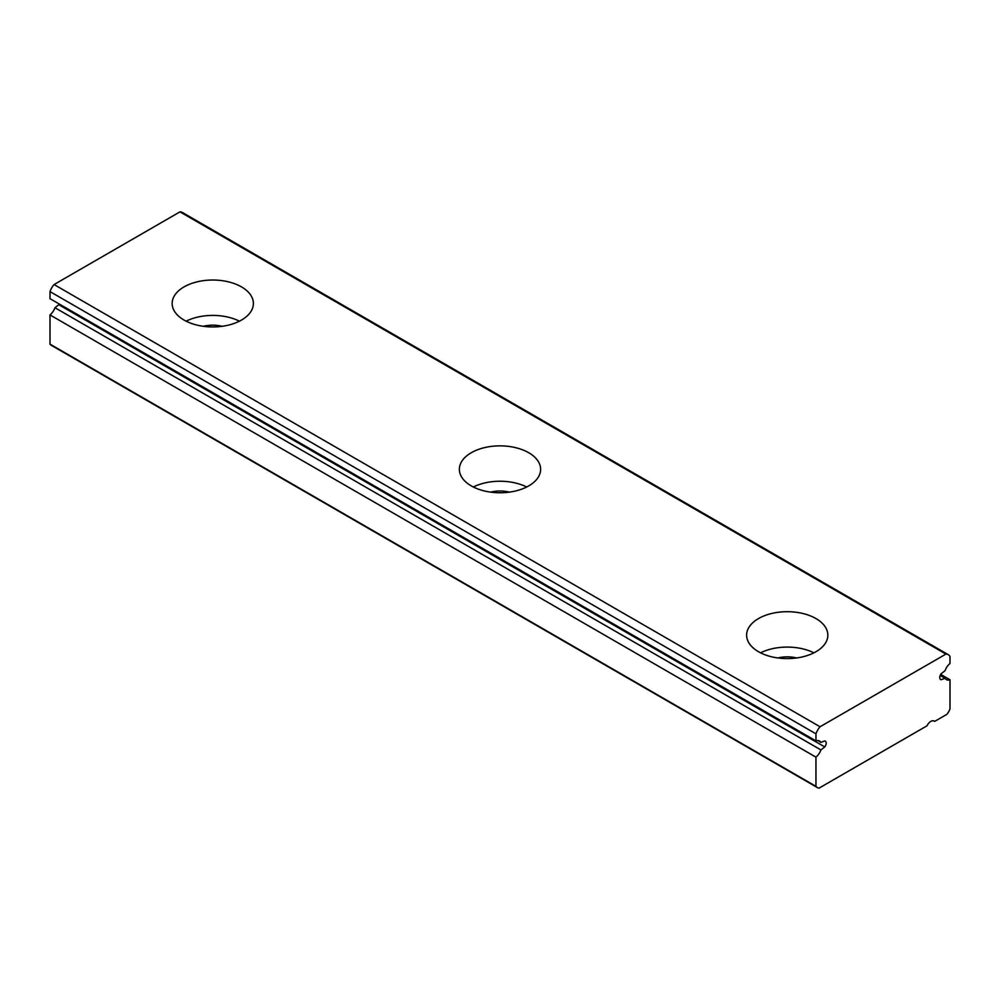 <?xml version="1.0" encoding="UTF-8"?>
<svg xmlns="http://www.w3.org/2000/svg" width="1000" height="1000" viewBox="0 0 1000 1000"><rect width="100%" height="100%" fill="white"/><g stroke="black" fill="none" stroke-linecap="round" stroke-linejoin="round"><path stroke-width="1.5" d="M758.512 618.562A40.625 23.45 180 0 1 802.775 613.475A40.625 23.45 180 0 1 827.85 635.15A40.625 23.45 180 0 1 815.962 651.725A40.625 23.45 180 0 1 771.688 656.812A40.625 23.45 180 0 1 746.612 635.15A40.625 23.45 180 0 1 758.512 618.562M813.9 652.837A40.625 23.45 0 0 0 760.562 652.837M933.725 720.825L934.675 721.375A6.775 3.912 120 0 0 934.237 721.05A6.775 3.912 120 0 0 930.85 721.375A6.775 3.912 120 0 0 927.025 725.8L819.05 788.138A13.537 7.812 -60 0 1 817.325 787.55A13.537 7.812 -60 0 1 815.962 786.35L815.962 757.138A10.15 5.863 120 0 0 820.913 749.938L824.762 746.938A4.325 2.5 120 0 0 825.3 741.125A4.325 2.5 120 0 0 824.762 740.938L820.913 742.375A10.15 5.863 120 0 0 819.6 741.05A10.15 5.863 120 0 0 815.962 740.9L815.962 733.825A12.862 7.425 -60 0 1 820.037 726.762L945.925 654.087A12.862 7.425 -60 0 1 948.288 654.688A12.862 7.425 -60 0 1 950 656.438L950 663.5A10.15 5.863 120 0 0 945.05 670.7L941.2 673.713A4.325 2.5 120 0 0 940.65 679.525A4.325 2.5 120 0 0 941.2 679.712L945.05 678.275A10.15 5.863 120 0 0 946.363 679.6A10.15 5.863 120 0 0 950 679.75L950 708.962A13.537 7.812 -60 0 1 946.9 714.325L934.675 721.375M471.275 452.725A40.625 23.45 180 0 1 515.55 447.65A40.625 23.45 180 0 1 540.625 469.312A40.625 23.45 180 0 1 528.725 485.9A40.625 23.45 180 0 1 484.45 490.975A40.625 23.45 180 0 1 459.375 469.312A40.625 23.45 180 0 1 471.275 452.725M526.675 487A40.625 23.45 0 0 0 473.325 487M184.037 286.9A40.625 23.45 180 0 1 228.312 281.812A40.625 23.45 180 0 1 253.388 303.475A40.625 23.45 180 0 1 241.488 320.062A40.625 23.45 180 0 1 197.225 325.15A40.625 23.45 180 0 1 172.15 303.475A40.625 23.45 180 0 1 184.037 286.9M239.438 321.175A40.625 23.45 0 0 0 186.1 321.175M222.15 326.3A23.7 13.675 0 0 0 203.375 326.3M509.387 492.125A23.7 13.675 0 0 0 490.613 492.125M817.325 787.55L51.363 345.337A13.537 7.812 -60 0 1 50 344.125L815.962 786.35M50 344.125L50 314.925L815.962 757.138M50 314.925A10.15 5.863 120 0 0 54.95 307.725L820.913 749.938M54.95 307.725L58.8 304.713L824.762 746.938M58.8 304.713A4.325 2.5 120 0 0 59.275 304.025M817.8 740.575L820.913 742.375M815.962 733.825L50 291.6L50 298.675L815.962 740.9M50 291.6A12.862 7.425 -60 0 1 54.075 284.55L820.037 726.762M54.075 284.55L179.963 211.863L945.925 654.087M179.963 211.863A12.862 7.425 -60 0 1 182.338 212.463L948.288 654.688M940.212 679.137L941.2 679.712M940.188 675.475L945.05 678.275M940.725 674.4L950 679.75M796.625 657.962A23.7 13.675 0 0 0 777.85 657.962"/></g></svg>
